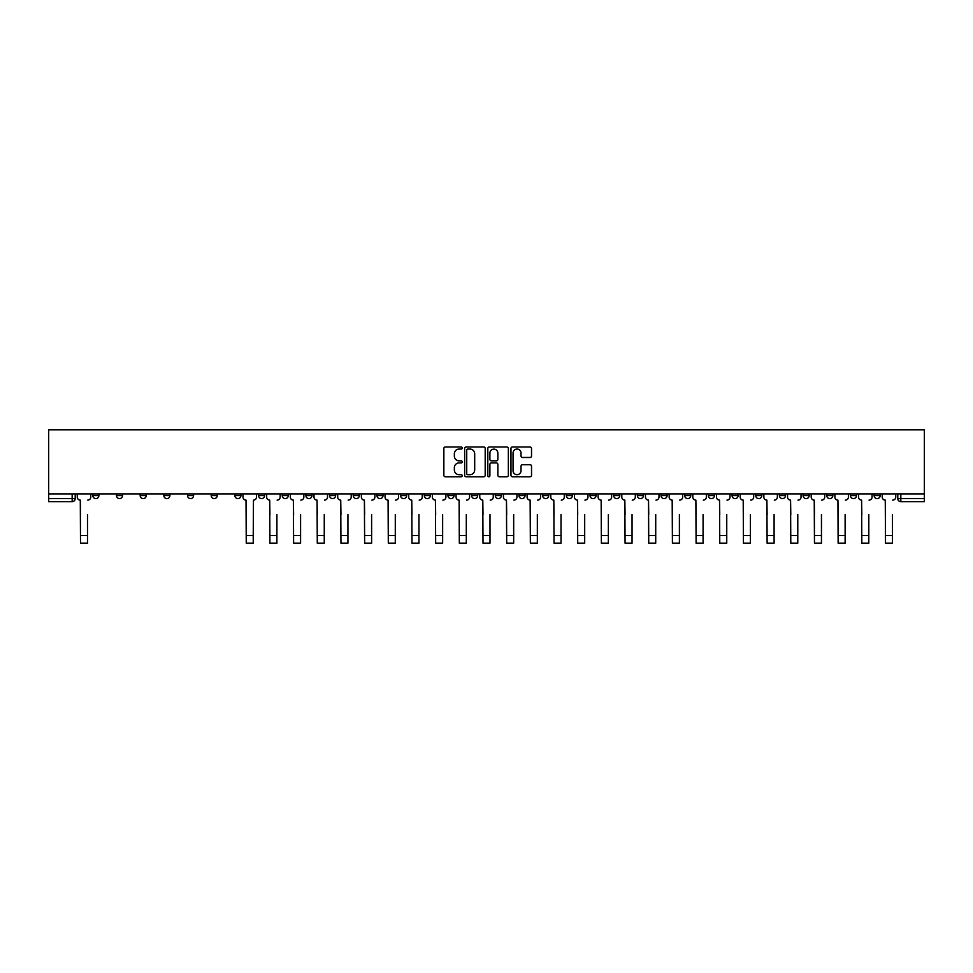 <?xml version="1.0" encoding="UTF-8"?>
<svg xmlns="http://www.w3.org/2000/svg" width="973" height="973" viewBox="0 0 973 973"><rect width="100%" height="100%" fill="white"/><g stroke="black" fill="none" stroke-linecap="round" stroke-linejoin="round"><path stroke-width="1.46" d="M462.224 448.018A1.046 1.046 0 0 0 461.178 446.984L445.342 446.984A1.484 1.484 0 0 0 443.858 448.468L443.858 475.286A1.484 1.484 0 0 0 445.342 476.77L461.178 476.77A1.046 1.046 0 0 0 462.224 475.724A1.046 1.046 0 0 0 461.178 474.69L459.122 474.69A4.768 4.768 0 0 1 454.355 469.923L454.355 467.685A4.768 4.768 0 0 1 459.122 462.917L461.178 462.917A1.046 1.046 0 0 0 462.224 461.871A1.046 1.046 0 0 0 461.178 460.837L459.122 460.837A4.768 4.768 0 0 1 454.355 456.069L454.355 453.832A4.768 4.768 0 0 1 459.122 449.064L461.178 449.064A1.046 1.046 0 0 0 462.224 448.018M874.119 493.895L874.119 495.573L880.188 495.573A3.041 3.041 0 0 1 877.147 498.602A3.041 3.041 0 0 1 874.119 495.573L874.119 493.895M732.061 493.895L732.061 495.573L738.13 495.573A3.041 3.041 0 0 1 735.101 498.602A3.041 3.041 0 0 1 732.061 495.573L732.061 493.895M708.38 493.895L708.38 495.573L714.45 495.573A3.041 3.041 0 0 1 711.421 498.602A3.041 3.041 0 0 1 708.38 495.573L708.38 493.895M566.335 493.895L566.335 495.573L572.404 495.573A3.041 3.041 0 0 1 569.363 498.602A3.041 3.041 0 0 1 566.335 495.573L566.335 493.895M542.654 493.895L542.654 495.573L548.723 495.573A3.041 3.041 0 0 1 545.695 498.602A3.041 3.041 0 0 1 542.654 495.573L542.654 493.895M518.974 493.895L518.974 495.573L525.043 495.573A3.041 3.041 0 0 1 522.014 498.602A3.041 3.041 0 0 1 518.974 495.573L518.974 493.895M471.625 493.895L471.625 495.573L477.694 495.573A3.041 3.041 0 0 1 474.666 498.602A3.041 3.041 0 0 1 471.625 495.573L471.625 493.895M424.277 495.573L424.277 493.895L424.277 495.573A3.041 3.041 0 0 0 427.305 498.602A3.041 3.041 0 0 1 424.277 495.573L430.346 495.573A3.041 3.041 0 0 1 427.305 498.602A3.041 3.041 0 0 0 430.346 495.573L430.346 493.895L430.346 495.573M400.596 495.573L400.596 493.895L400.596 495.573A3.041 3.041 0 0 0 403.637 498.602A3.041 3.041 0 0 1 400.596 495.573L406.665 495.573A3.041 3.041 0 0 1 403.637 498.602M376.928 495.573L376.928 493.895L376.928 495.573A3.041 3.041 0 0 0 379.957 498.602A3.041 3.041 0 0 1 376.928 495.573L382.997 495.573A3.041 3.041 0 0 1 379.957 498.602A3.041 3.041 0 0 0 382.997 495.573L382.997 493.895L382.997 495.573M353.248 493.895L353.248 495.573L359.317 495.573A3.041 3.041 0 0 1 356.288 498.602A3.041 3.041 0 0 1 353.248 495.573L353.248 493.895M329.567 493.895L329.567 495.573L335.649 495.573A3.041 3.041 0 0 1 332.608 498.602A3.041 3.041 0 0 1 329.567 495.573L329.567 493.895M305.899 493.895L305.899 495.573L311.968 495.573A3.041 3.041 0 0 1 308.928 498.602A3.041 3.041 0 0 1 305.899 495.573L305.899 493.895M282.219 495.573L282.219 493.895L282.219 495.573A3.041 3.041 0 0 0 285.259 498.602A3.041 3.041 0 0 1 282.219 495.573L288.288 495.573A3.041 3.041 0 0 1 285.259 498.602M234.87 495.573L234.87 493.895L234.87 495.573A3.041 3.041 0 0 0 237.899 498.602A3.041 3.041 0 0 1 234.87 495.573L240.939 495.573A3.041 3.041 0 0 1 237.899 498.602A3.041 3.041 0 0 0 240.939 495.573L240.939 493.895L240.939 495.573M211.19 495.573L211.19 493.895L211.19 495.573A3.041 3.041 0 0 0 214.23 498.602A3.041 3.041 0 0 1 211.19 495.573L217.259 495.573A3.041 3.041 0 0 1 214.23 498.602A3.041 3.041 0 0 0 217.259 495.573L217.259 493.895L217.259 495.573M187.521 495.573L187.521 493.895L187.521 495.573A3.041 3.041 0 0 0 190.55 498.602A3.041 3.041 0 0 1 187.521 495.573L193.591 495.573A3.041 3.041 0 0 1 190.55 498.602A3.041 3.041 0 0 0 193.591 495.573L193.591 493.895L193.591 495.573M163.841 495.573L163.841 493.895L163.841 495.573A3.041 3.041 0 0 0 166.882 498.602A3.041 3.041 0 0 1 163.841 495.573L169.91 495.573A3.041 3.041 0 0 1 166.882 498.602M140.161 495.573L140.161 493.895L140.161 495.573A3.041 3.041 0 0 0 143.201 498.602A3.041 3.041 0 0 1 140.161 495.573L146.242 495.573A3.041 3.041 0 0 1 143.201 498.602A3.041 3.041 0 0 0 146.242 495.573L146.242 493.895L146.242 495.573M116.492 495.573L116.492 493.895L116.492 495.573A3.041 3.041 0 0 0 119.521 498.602A3.041 3.041 0 0 1 116.492 495.573L122.562 495.573A3.041 3.041 0 0 1 119.521 498.602A3.041 3.041 0 0 0 122.562 495.573L122.562 493.895L122.562 495.573M530.042 457.48A1.484 1.484 0 0 0 531.526 455.996L531.526 448.468A1.484 1.484 0 0 0 530.042 446.984L512.455 446.984A1.484 1.484 0 0 0 510.971 448.468L510.971 475.286A1.484 1.484 0 0 0 512.455 476.77L530.042 476.77A1.484 1.484 0 0 0 531.526 475.286L531.526 466.201A1.484 1.484 0 0 0 530.042 464.705L522.513 464.705A1.484 1.484 0 0 0 521.029 466.201L521.029 470.701A3.989 3.989 0 0 1 517.04 474.69A3.989 3.989 0 0 1 513.051 470.701L513.051 453.053A3.989 3.989 0 0 1 517.04 449.064A3.989 3.989 0 0 1 521.029 453.053L521.029 455.996A1.484 1.484 0 0 0 522.513 457.48L530.042 457.48M924.35 493.895L48.65 493.895L48.65 429.847L924.35 429.847L924.35 501.642L900.828 501.642A3.041 3.041 0 0 1 897.787 498.602L924.35 498.602M485.199 448.468A1.484 1.484 0 0 0 483.703 446.984L466.128 446.984A1.484 1.484 0 0 0 464.644 448.468L464.644 475.286A1.484 1.484 0 0 0 466.128 476.77L483.703 476.77A1.484 1.484 0 0 0 485.199 475.286L485.199 448.468M489.297 446.984L506.872 446.984A1.484 1.484 0 0 1 508.356 448.468L508.356 475.286A1.484 1.484 0 0 1 506.872 476.77L499.344 476.77A1.484 1.484 0 0 1 497.86 475.286L497.86 464.413A1.484 1.484 0 0 0 496.364 462.917L491.377 462.917A1.484 1.484 0 0 0 489.893 464.413L489.893 475.724A1.046 1.046 0 0 1 488.847 476.77A1.046 1.046 0 0 1 487.801 475.724L487.801 448.468A1.484 1.484 0 0 1 489.297 446.984M897.787 493.895L897.787 498.602A3.041 3.041 0 0 0 900.828 501.642L900.828 493.895M75.213 493.895L75.213 498.602L75.213 493.895M72.172 493.895L72.172 501.642L48.65 501.642L48.65 498.602L75.213 498.602A3.041 3.041 0 0 1 72.172 501.642A3.041 3.041 0 0 0 75.213 498.602M48.65 493.895L48.65 498.602M880.188 493.895L880.188 495.573A3.041 3.041 0 0 1 877.147 498.602M856.508 493.895L856.508 495.573A3.041 3.041 0 0 1 853.479 498.602A3.041 3.041 0 0 1 850.438 495.573L856.508 495.573M850.438 493.895L850.438 495.573M832.839 493.895L832.839 495.573A3.041 3.041 0 0 1 829.799 498.602A3.041 3.041 0 0 1 826.758 495.573L832.839 495.573M826.758 493.895L826.758 495.573M809.159 493.895L809.159 495.573A3.041 3.041 0 0 1 806.118 498.602A3.041 3.041 0 0 1 803.09 495.573A3.041 3.041 0 0 0 806.118 498.602M803.09 493.895L803.09 495.573L809.159 495.573M785.479 493.895L785.479 495.573A3.041 3.041 0 0 1 782.45 498.602A3.041 3.041 0 0 1 779.409 495.573L785.479 495.573M779.409 493.895L779.409 495.573M761.81 493.895L761.81 495.573A3.041 3.041 0 0 1 758.77 498.602A3.041 3.041 0 0 1 755.741 495.573L761.81 495.573M755.741 493.895L755.741 495.573M738.13 493.895L738.13 495.573M714.45 493.895L714.45 495.573L714.45 493.895M690.781 493.895L690.781 495.573A3.041 3.041 0 0 1 687.741 498.602A3.041 3.041 0 0 1 684.712 495.573L690.781 495.573M684.712 493.895L684.712 495.573M667.101 493.895L667.101 495.573A3.041 3.041 0 0 1 664.072 498.602A3.041 3.041 0 0 1 661.032 495.573L667.101 495.573M661.032 493.895L661.032 495.573M643.433 493.895L643.433 495.573A3.041 3.041 0 0 1 640.392 498.602A3.041 3.041 0 0 1 637.351 495.573L643.433 495.573M637.351 493.895L637.351 495.573M619.752 493.895L619.752 495.573A3.041 3.041 0 0 1 616.712 498.602A3.041 3.041 0 0 1 613.683 495.573L619.752 495.573M613.683 493.895L613.683 495.573M596.072 493.895L596.072 495.573A3.041 3.041 0 0 1 593.044 498.602A3.041 3.041 0 0 1 590.003 495.573L596.072 495.573M590.003 493.895L590.003 495.573M572.404 493.895L572.404 495.573A3.041 3.041 0 0 1 569.363 498.602M548.723 493.895L548.723 495.573M525.043 495.573L525.043 493.895L525.043 495.573A3.041 3.041 0 0 1 522.014 498.602M501.375 493.895L501.375 495.573A3.041 3.041 0 0 1 498.334 498.602A3.041 3.041 0 0 1 495.306 495.573A3.041 3.041 0 0 0 498.334 498.602A3.041 3.041 0 0 0 501.375 495.573L495.306 495.573L495.306 493.895M477.694 495.573L477.694 493.895L477.694 495.573A3.041 3.041 0 0 1 474.666 498.602M454.026 493.895L454.026 495.573A3.041 3.041 0 0 1 450.986 498.602A3.041 3.041 0 0 1 447.957 495.573A3.041 3.041 0 0 0 450.986 498.602M447.957 493.895L447.957 495.573L454.026 495.573M406.665 493.895L406.665 495.573L406.665 493.895M359.317 495.573L359.317 493.895L359.317 495.573A3.041 3.041 0 0 1 356.288 498.602M335.649 495.573L335.649 493.895L335.649 495.573A3.041 3.041 0 0 1 332.608 498.602M311.968 495.573L311.968 493.895L311.968 495.573A3.041 3.041 0 0 1 308.928 498.602M288.288 493.895L288.288 495.573L288.288 493.895M264.62 495.573L264.62 493.895L264.62 495.573A3.041 3.041 0 0 1 261.579 498.602A3.041 3.041 0 0 1 258.55 495.573L264.62 495.573A3.041 3.041 0 0 1 261.579 498.602M258.55 493.895L258.55 495.573M169.91 493.895L169.91 495.573L169.91 493.895M98.881 495.573L98.881 493.895L98.881 495.573A3.041 3.041 0 0 1 95.853 498.602A3.041 3.041 0 0 1 92.812 495.573L98.881 495.573A3.041 3.041 0 0 1 95.853 498.602M92.812 493.895L92.812 495.573M467.77 449.064A1.046 1.046 0 0 0 466.724 450.11L466.724 473.644A1.046 1.046 0 0 0 467.77 474.69L469.923 474.69A4.768 4.768 0 0 0 474.69 469.923L474.69 453.832A4.768 4.768 0 0 0 469.923 449.064L467.77 449.064M497.86 453.126A3.989 3.989 0 0 0 493.87 449.137A3.989 3.989 0 0 0 489.893 453.126L489.893 459.341A1.484 1.484 0 0 0 491.377 460.837L496.364 460.837A1.484 1.484 0 0 0 497.86 459.341L497.86 453.126M77.256 497.081L77.256 493.895L77.256 497.081A3.041 3.041 0 0 0 80.297 500.122L80.516 514.535M80.297 500.122L80.516 543.153L87.497 543.153L87.497 514.535M90.769 497.081L90.769 493.895L90.769 497.081A3.041 3.041 0 0 1 87.728 500.122M266.663 497.081L266.663 493.895L266.663 497.081A3.041 3.041 0 0 0 269.703 500.122L269.922 514.535M269.703 500.122L269.922 543.153L276.904 543.153L276.904 514.535M280.175 497.081L280.175 493.895L280.175 497.081A3.041 3.041 0 0 1 277.135 500.122M290.343 497.081L290.343 493.895L290.343 497.081A3.041 3.041 0 0 0 293.372 500.122L293.603 514.535M293.372 500.122L293.603 543.153L300.584 543.153L300.584 514.535M303.844 497.081L303.844 493.895L303.844 497.081A3.041 3.041 0 0 1 300.815 500.122M314.011 497.081L314.011 493.895L314.011 497.081A3.041 3.041 0 0 0 317.052 500.122L317.283 514.535M317.052 500.122L317.283 543.153L324.264 543.153L324.264 514.535M327.524 497.081L327.524 493.895L327.524 497.081A3.041 3.041 0 0 1 324.483 500.122M337.692 497.081L337.692 493.895L337.692 497.081A3.041 3.041 0 0 0 340.732 500.122L340.951 514.535M340.732 500.122L340.951 543.153L347.933 543.153L347.933 514.535M351.204 497.081L351.204 493.895L351.204 497.081A3.041 3.041 0 0 1 348.164 500.122M361.372 497.081L361.372 493.895L361.372 497.081A3.041 3.041 0 0 0 364.401 500.122L364.632 514.535M364.401 500.122L364.632 543.153L371.613 543.153L371.613 514.535M374.873 497.081L374.873 493.895L374.873 497.081A3.041 3.041 0 0 1 371.844 500.122M385.04 497.081L385.04 493.895L385.04 497.081A3.041 3.041 0 0 0 388.081 500.122L388.312 514.535M388.081 500.122L388.312 543.153L395.293 543.153L395.293 514.535M398.553 497.081L398.553 493.895L398.553 497.081A3.041 3.041 0 0 1 395.512 500.122M408.721 497.081L408.721 493.895L408.721 497.081A3.041 3.041 0 0 0 411.749 500.122L411.98 514.535M411.749 500.122L411.98 543.153L418.962 543.153L418.962 514.535M422.221 497.081L422.221 493.895L422.221 497.081A3.041 3.041 0 0 1 419.193 500.122M432.389 497.081L432.389 493.895L432.389 497.081A3.041 3.041 0 0 0 435.43 500.122L435.661 514.535M435.43 500.122L435.661 543.153L442.642 543.153L442.642 514.535M445.902 497.081L445.902 493.895L445.902 497.081A3.041 3.041 0 0 1 442.861 500.122M456.069 497.081L456.069 493.895L456.069 497.081A3.041 3.041 0 0 0 459.11 500.122L459.329 514.535M459.11 500.122L459.329 543.153L466.31 543.153L466.31 514.535M469.582 497.081L469.582 493.895L469.582 497.081A3.041 3.041 0 0 1 466.541 500.122M242.995 493.895L242.995 497.081A3.041 3.041 0 0 0 246.023 500.122L246.254 543.153L253.235 543.153L253.235 535.478L246.254 535.478M256.495 493.895L256.495 497.081A3.041 3.041 0 0 1 253.467 500.122L253.235 535.478M479.75 497.081L479.75 493.895L479.75 497.081A3.041 3.041 0 0 0 482.778 500.122L483.009 514.535M482.778 500.122L483.009 543.153L489.991 543.153L489.991 514.535M493.25 497.081L493.25 493.895L493.25 497.081A3.041 3.041 0 0 1 490.222 500.122M503.418 497.081L503.418 493.895L503.418 497.081A3.041 3.041 0 0 0 506.459 500.122L506.69 514.535M506.459 500.122L506.69 543.153L513.671 543.153L513.671 514.535M516.931 497.081L516.931 493.895L516.931 497.081A3.041 3.041 0 0 1 513.89 500.122M527.098 497.081L527.098 493.895L527.098 497.081A3.041 3.041 0 0 0 530.139 500.122L530.358 514.535M530.139 500.122L530.358 543.153L537.339 543.153L537.339 514.535M540.611 497.081L540.611 493.895L540.611 497.081A3.041 3.041 0 0 1 537.57 500.122M550.779 497.081L550.779 493.895L550.779 497.081A3.041 3.041 0 0 0 553.807 500.122L554.038 514.535M553.807 500.122L554.038 543.153L561.02 543.153L561.02 514.535M564.279 497.081L564.279 493.895L564.279 497.081A3.041 3.041 0 0 1 561.251 500.122M574.447 497.081L574.447 493.895L574.447 497.081A3.041 3.041 0 0 0 577.488 500.122L577.707 514.535M577.488 500.122L577.707 543.153L584.688 543.153L584.688 514.535M587.96 497.081L587.96 493.895L587.96 497.081A3.041 3.041 0 0 1 584.919 500.122M598.127 497.081L598.127 493.895L598.127 497.081A3.041 3.041 0 0 0 601.156 500.122L601.387 514.535M601.156 500.122L601.387 543.153L608.368 543.153L608.368 514.535M611.628 497.081L611.628 493.895L611.628 497.081A3.041 3.041 0 0 1 608.599 500.122M621.796 497.081L621.796 493.895L621.796 497.081A3.041 3.041 0 0 0 624.836 500.122L625.067 514.535M624.836 500.122L625.067 543.153L632.049 543.153L632.049 514.535M635.308 497.081L635.308 493.895L635.308 497.081A3.041 3.041 0 0 1 632.268 500.122M645.476 497.081L645.476 493.895L645.476 497.081A3.041 3.041 0 0 0 648.517 500.122L648.736 514.535M648.517 500.122L648.736 543.153L655.717 543.153L655.717 514.535M658.989 497.081L658.989 493.895L658.989 497.081A3.041 3.041 0 0 1 655.948 500.122M669.156 497.081L669.156 493.895L669.156 497.081A3.041 3.041 0 0 0 672.185 500.122L672.416 514.535M672.185 500.122L672.416 543.153L679.397 543.153L679.397 514.535M682.657 497.081L682.657 493.895L682.657 497.081A3.041 3.041 0 0 1 679.628 500.122M692.825 497.081L692.825 493.895L692.825 497.081A3.041 3.041 0 0 0 695.865 500.122L696.096 514.535M695.865 500.122L696.096 543.153L703.078 543.153L703.078 514.535M706.337 497.081L706.337 493.895L706.337 497.081A3.041 3.041 0 0 1 703.297 500.122M716.505 497.081L716.505 493.895L716.505 497.081A3.041 3.041 0 0 0 719.534 500.122L719.765 514.535M719.534 500.122L719.765 543.153L726.746 543.153L726.746 514.535M730.005 497.081L730.005 493.895L730.005 497.081A3.041 3.041 0 0 1 726.977 500.122M740.185 497.081L740.185 493.895L740.185 497.081A3.041 3.041 0 0 0 743.214 500.122L743.445 514.535M743.214 500.122L743.445 543.153L750.426 543.153L750.426 514.535M753.686 497.081L753.686 493.895L753.686 497.081A3.041 3.041 0 0 1 750.657 500.122M763.854 497.081L763.854 493.895L763.854 497.081A3.041 3.041 0 0 0 766.894 500.122L767.113 514.535M766.894 500.122L767.113 543.153L774.094 543.153L774.094 514.535M777.366 497.081L777.366 493.895L777.366 497.081A3.041 3.041 0 0 1 774.326 500.122M787.534 497.081L787.534 493.895L787.534 497.081A3.041 3.041 0 0 0 790.562 500.122L790.794 514.535M790.562 500.122L790.794 543.153L797.775 543.153L797.775 514.535M801.034 497.081L801.034 493.895L801.034 497.081A3.041 3.041 0 0 1 798.006 500.122M811.202 497.081L811.202 493.895L811.202 497.081A3.041 3.041 0 0 0 814.243 500.122L814.474 514.535M814.243 500.122L814.474 543.153L821.455 543.153L821.455 514.535M824.715 497.081L824.715 493.895L824.715 497.081A3.041 3.041 0 0 1 821.674 500.122M834.883 497.081L834.883 493.895L834.883 497.081A3.041 3.041 0 0 0 837.923 500.122L838.142 514.535M837.923 500.122L838.142 543.153L845.123 543.153L845.123 514.535M848.395 497.081L848.395 493.895L848.395 497.081A3.041 3.041 0 0 1 845.355 500.122M858.563 497.081L858.563 493.895L858.563 497.081A3.041 3.041 0 0 0 861.591 500.122L861.823 514.535M861.591 500.122L861.823 543.153L868.804 543.153L868.804 514.535M872.063 497.081L872.063 493.895L872.063 497.081A3.041 3.041 0 0 1 869.035 500.122M882.231 497.081L882.231 493.895L882.231 497.081A3.041 3.041 0 0 0 885.272 500.122L885.503 514.535M885.272 500.122L885.503 543.153L892.484 543.153L892.484 514.535M895.744 497.081L895.744 493.895L895.744 497.081A3.041 3.041 0 0 1 892.703 500.122M774.094 543.153L767.113 543.153M87.497 535.478L80.516 535.478M276.904 535.478L269.922 535.478M300.584 535.478L293.603 535.478M324.264 535.478L317.283 535.478M347.933 535.478L340.951 535.478M371.613 535.478L364.632 535.478M395.293 535.478L388.312 535.478M418.962 535.478L411.98 535.478M442.642 535.478L435.661 535.478M466.31 535.478L459.329 535.478M489.991 535.478L483.009 535.478M513.671 535.478L506.69 535.478M537.339 535.478L530.358 535.478M561.02 535.478L554.038 535.478M584.688 535.478L577.707 535.478M608.368 535.478L601.387 535.478M632.049 535.478L625.067 535.478M655.717 535.478L648.736 535.478M679.397 535.478L672.416 535.478M703.078 535.478L696.096 535.478M726.746 535.478L719.765 535.478M750.426 535.478L743.445 535.478M774.094 535.478L767.113 535.478M797.775 535.478L790.794 535.478M821.455 535.478L814.474 535.478M845.123 535.478L838.142 535.478M868.804 535.478L861.823 535.478M892.484 535.478L885.503 535.478"/></g></svg>
